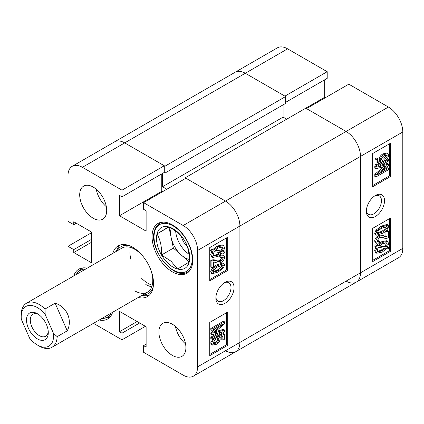 <?xml version="1.0" encoding="UTF-8"?>
<svg xmlns="http://www.w3.org/2000/svg" width="424" height="424" viewBox="0 0 424 424"><rect width="100%" height="100%" fill="white"/><g stroke="black" fill="none" stroke-linecap="round" stroke-linejoin="round"><path stroke-width="0.64" d="M224.959 282.358L224.959 282.358A12.858 7.42 120 0 0 215.869 298.099A12.858 7.42 120 0 0 224.959 303.346A12.858 7.42 120 0 0 234.048 287.605A12.858 7.42 120 0 0 224.959 282.358M215.906 297.155A10.69 6.175 120 0 0 218.084 301.226A10.69 6.175 120 0 0 223.432 300.696A10.69 6.175 120 0 0 230.412 291.277A10.69 6.175 120 0 0 228.774 282.707A10.69 6.175 120 0 0 224.158 282.856M172.398 324.238A19.091 11.024 -120 0 0 162.853 323.289A19.091 11.024 -120 0 0 159.928 338.591A19.091 11.024 -120 0 0 172.398 355.413A19.091 11.024 -120 0 0 181.944 356.361A19.091 11.024 -120 0 0 184.875 341.06A19.091 11.024 -120 0 0 172.398 324.238M175.451 326.401A19.091 11.024 -120 0 0 185.553 343.896M93.201 187.058A19.091 11.024 -120 0 0 83.655 186.115A19.091 11.024 -120 0 0 80.73 201.411A19.091 11.024 -120 0 0 93.201 218.233A19.091 11.024 -120 0 0 102.746 219.182A19.091 11.024 -120 0 0 105.671 203.88A19.091 11.024 -120 0 0 93.201 187.058M96.248 189.221A19.091 11.024 -120 0 0 106.35 206.721M172.398 224.884A28.763 16.61 -120 0 0 158.019 223.459A28.763 16.61 -120 0 0 153.61 246.508A28.763 16.61 -120 0 0 172.398 271.858A28.763 16.61 -120 0 0 186.783 273.284A28.763 16.61 -120 0 0 191.192 250.234A28.763 16.61 -120 0 0 172.398 224.884M87.169 268.185A28.763 16.61 -120 0 0 78.816 269.187A28.763 16.61 -120 0 0 73.776 275.918M138.298 297.452A29.272 16.902 -120 0 0 147.435 296.588A29.272 16.902 -120 0 0 153.499 283.184A29.272 16.902 -120 0 0 140.72 253.727A29.272 16.902 -120 0 0 118.163 245.883A29.272 16.902 -120 0 0 112.842 253.361M141.902 295.374A29.272 16.902 -120 0 0 149.126 295.358M217.125 264.762L222.992 262.997L224.073 263.622L224.672 264.968L223.342 268.021L218.206 271.996L212.339 273.75L211.746 272.409L210.664 271.789C211.915 268.339 214.067 265.996 217.125 264.762L218.206 265.387L224.073 263.622M212.339 273.75L211.263 273.13L210.664 271.789M211.91 267.698L211.91 261.083C213.701 260.262 215.26 260.209 216.584 260.914C217.883 261.677 219.415 261.714 221.169 261.03L223.363 257.903L222.939 257.008L220.745 257.495L220.909 256.075L223.962 255.555L224.672 257.193C224.328 259.525 223.151 261.253 221.143 262.366C219.102 263.278 217.332 263.315 215.832 262.467L213.383 261.937L213.383 266.844L211.91 267.698L210.829 267.072L210.829 260.458C212.62 259.642 214.178 259.583 215.509 260.288C216.802 261.052 218.328 261.089 220.088 260.405L222.24 256.902M220.745 257.495L219.669 256.87L219.828 255.455L222.881 254.93L223.962 255.555M223.506 251.39L224.672 252.031L224.026 253.361L222.377 253.075L218.137 256.356L212.811 257.453L211.746 255.243L210.664 254.617L211.952 250.844M212.811 257.453L211.73 256.827L210.664 254.617M211.746 255.243L213.034 251.469L210.341 250.568L211.173 249.275L212.832 249.556L217.114 246.063L222.558 244.95L223.639 245.57L224.672 247.844L223.263 251.787L224.672 252.031M209.748 279.601L226.67 269.834L226.67 237.822M93.455 323.342L122.001 339.825L122.001 333.174L119.478 331.722L119.478 311.349L146.121 326.729L146.121 347.097L143.598 345.645L143.598 352.296L183.2 375.161A20.363 11.755 -120 0 0 193.381 376.168A20.363 11.755 -120 0 0 197.6 366.845L197.6 250.452A20.363 11.755 -120 0 0 183.2 225.51L225.499 201.087L185.898 178.223L143.598 202.646L183.2 225.51M143.598 202.646L143.598 209.297L146.121 210.755L146.121 231.122L119.478 215.742L119.478 195.374L122.001 196.826L122.001 190.175L82.399 167.31A20.363 11.755 -120 0 0 72.218 166.303A20.363 11.755 -120 0 0 67.999 175.626L67.999 221.355L73.76 224.678L73.76 221.768L91.398 231.954L91.398 262.716L73.76 252.529L73.76 249.619L67.999 246.296L67.999 279.252M99.232 320.009A28.763 16.61 -120 0 0 107.585 319.012A28.763 16.61 -120 0 0 112.625 312.276M164.12 172.51L165.021 173.029L165.021 166.171L285.622 96.54L245.3 73.262L284.901 96.126L327.201 71.704L287.599 48.84A20.363 11.755 60 0 0 277.418 47.833L235.119 72.255A20.363 11.755 60 0 1 245.3 73.262A20.363 11.755 -120 0 0 235.119 72.255L114.517 141.881A20.363 11.755 60 0 1 124.698 142.893A20.363 11.755 -120 0 0 114.517 141.881L72.218 166.303M122.001 196.826L164.3 172.404L164.3 165.752L124.698 142.893L82.399 167.31M162.498 191.733L161.782 191.319L161.782 173.861M185.182 177.81L305.778 108.178L346.101 131.461L388.4 107.039L348.798 84.175L306.499 108.597L346.101 131.461A20.363 11.755 60 0 1 360.501 156.403A20.363 11.755 -120 0 0 346.101 131.461L225.499 201.087A20.363 11.755 60 0 1 239.899 226.029L239.899 342.422A20.363 11.755 60 0 1 235.68 351.745A20.363 11.755 -120 0 0 239.899 342.422L239.899 226.029A20.363 11.755 -120 0 0 225.499 201.087L185.182 177.81L185.182 178.642M145.4 326.316L122.001 339.825M227.752 270.454L227.752 237.202L209.748 247.595L209.748 280.847L227.752 270.454L226.67 269.834M227.752 345.279L227.752 312.027L209.748 322.415L209.748 355.672L227.752 345.279L226.67 344.659L226.67 312.647M164.3 165.752L122.001 190.175M91.398 232.787L67.999 246.296M120.077 245.035A29.272 16.902 -120 0 0 116.446 251.284M161.782 191.319L119.478 215.742M76.278 223.225L73.76 224.678M91.398 242.348L73.76 252.529M91.398 239.438L73.76 249.619M139.639 322.987L122.001 333.174M137.122 321.535L119.478 331.722M146.121 344.187L143.598 345.645M209.748 354.427L226.67 344.659M213.113 343.186L215.048 342.486C216.532 341.765 217.47 340.541 217.867 338.808L217.809 338.416M217.703 338.421L216.622 337.796L216.812 336.365L223.268 333.582L224.349 334.207L224.349 339.311L222.876 340.159L222.876 336.179L219.775 337.52L220.257 339.057C219.664 341.548 218.312 343.323 216.203 344.389L212.424 345.072L211.746 343.551C212.148 341.209 213.346 339.444 215.344 338.273L215.509 339.497L213.055 342.783L213.489 343.657L216.129 343.111C217.613 342.391 218.551 341.166 218.948 339.433L218.508 338.548L217.703 338.421L217.888 336.99L224.349 334.207M222.876 340.159L221.794 339.539L221.794 336.645M212.424 345.072L211.348 344.452L210.664 342.931L213.447 338.235M211.91 330.429L210.829 329.803L210.829 328.483L223.432 321.207L224.508 321.832L224.508 323.894L213.722 333.068L224.508 329.978L224.508 331.844L211.91 339.121L211.91 337.796L222.303 331.801L211.91 334.774L211.91 333.434L222.913 324.074L211.91 330.429L211.91 329.109L224.508 321.832M215.44 331.626L223.432 329.358L224.508 329.978M211.91 339.121L210.829 338.495L210.829 337.175L218.021 333.026M211.91 334.774L210.829 334.149L210.829 332.808L217.263 327.339M211.417 251.194L212.254 249.9L211.173 249.275M212.254 249.9L213.908 250.181L212.832 249.556M213.908 250.181L218.19 246.689L217.114 246.063M218.19 246.689L223.639 245.57M222.112 251.591L223.199 248.655L222.452 247.038L218.212 247.998L215.122 250.393L222.112 251.591L221.031 250.971L222.123 248.029L221.81 246.821M223.199 248.655L222.123 248.029M215.503 250.017L221.031 250.971M218.116 255.041L221.158 252.863L214.168 251.665L213.219 254.437L213.934 255.958L218.116 255.041L217.04 254.421L219.659 252.609M213.5 255.55L217.04 254.421M211.91 261.083L210.829 260.458M221.169 261.03L220.088 260.405M223.363 257.903L222.287 257.278M220.909 256.075L219.828 255.455M211.746 272.409C212.991 268.959 215.148 266.617 218.206 265.387M218.212 270.671C220.48 269.802 222.197 268.138 223.363 265.668L223.04 265.021L218.212 266.707C215.948 267.571 214.231 269.235 213.055 271.694L213.383 272.346L218.212 270.671L217.13 270.051C219.399 269.182 221.116 267.512 222.287 265.048L222.277 264.894M223.363 265.668L222.287 265.048M213.065 271.853L217.13 270.051M211.91 329.109L210.829 328.483M215.742 332.469L214.968 332.024M211.91 337.796L210.829 337.175M211.91 333.434L210.829 332.808M215.344 338.273L214.364 337.705M216.129 343.111L215.048 342.486M218.948 339.433L217.867 338.808M217.888 336.99L216.812 336.365M211.746 343.551L210.664 342.931M129.919 252.116A25.456 14.697 -120 0 0 131.021 259.917M141.717 278.436A25.456 14.697 -120 0 0 152.253 285.182M142.782 294.866A27.152 15.677 -120 0 0 153.228 286.884M142.082 295.274A29.272 16.902 -120 0 0 149.206 295.284M143.365 256.785A25.456 14.697 -120 0 0 134.779 249.307A25.456 14.697 -120 0 0 122.054 248.045L26.474 303.229A25.456 14.697 60 0 1 29.097 302.238A25.456 14.697 60 0 1 45.055 309.006L55.136 303.181C66.95 306.891 72.721 320.056 67.262 330.826L57.182 336.645A25.456 14.697 60 0 1 51.929 347.32A25.456 14.697 60 0 1 49.301 348.311A25.456 14.697 60 0 1 39.199 346.058L37.402 345.019A22.912 13.229 -120 0 0 53.482 333.359L45.156 314.364A22.912 13.229 -120 0 0 28.307 305.582A22.912 13.229 -120 0 0 21.2 316.961A22.912 13.229 -120 0 0 21.317 319.267L29.648 338.262A22.912 13.229 -120 0 0 37.402 345.019M145.819 284.504A25.456 14.697 -120 0 0 151.771 286.772M134.779 290.875A25.456 14.697 -120 0 0 147.51 292.136A25.456 14.697 -120 0 0 150.6 269.309M129.463 245.719A27.152 15.677 -120 0 0 117.326 250.775M120.178 245.003A29.272 16.902 -120 0 0 116.627 251.183M285.622 96.54L285.622 103.403L165.021 173.029M283.099 104.855L283.099 117.119L286.698 119.197M197.6 366.845L360.501 272.796L360.501 156.403L360.501 272.796A20.363 11.755 60 0 1 356.282 282.119A20.363 11.755 -120 0 0 360.501 272.796L402.8 248.374A20.363 11.755 60 0 1 398.581 257.697L356.282 282.119A20.363 11.755 -120 0 1 346.101 281.107M225.499 350.738A20.363 11.755 -120 0 0 235.68 351.745L193.381 376.168M166.817 189.242L162.498 186.746L283.099 117.119M162.498 173.442L162.498 186.746M165.021 166.171L124.698 142.893L287.599 48.84M375.441 195.475L375.441 195.475A12.858 7.42 120 0 0 366.352 211.221A12.858 7.42 120 0 0 375.441 216.468A12.858 7.42 120 0 0 384.531 200.727A12.858 7.42 120 0 0 375.441 195.475M366.384 210.278A10.69 6.175 120 0 0 368.562 214.348A10.69 6.175 120 0 0 373.91 213.818A10.69 6.175 120 0 0 380.895 204.4A10.69 6.175 120 0 0 379.257 195.83A10.69 6.175 120 0 0 374.641 195.978M376.321 235.193L375.24 234.573L374.646 233.232L375.977 230.179L381.118 226.204L386.964 224.439L388.04 225.059L388.654 226.411C387.409 229.861 385.257 232.204 382.194 233.439L376.321 235.193L375.728 233.857L374.646 233.232M376.433 243.265L375.351 242.639L374.646 241.007C374.991 238.675 376.168 236.952 378.176 235.834C380.217 234.923 381.987 234.885 383.492 235.733L385.935 236.269L385.935 231.356L387.409 230.502L388.49 231.128L388.49 237.742C386.699 238.558 385.14 238.617 383.815 237.912C382.522 237.149 380.991 237.106 379.231 237.795L377.037 240.922L377.45 241.812L379.655 241.33L379.491 242.745L376.433 243.265L375.728 241.627C376.072 239.295 377.249 237.573 379.257 236.459C381.298 235.543 383.068 235.511 384.568 236.359L387.017 236.889L387.017 231.976L388.49 231.128M377.079 241.298L378.574 240.705L379.655 241.33M388.983 247.632L388.146 248.925L386.492 248.644L382.209 252.137L376.756 253.245L375.728 250.976L377.137 247.033L374.646 246.169L375.293 244.839L376.941 245.125L381.187 241.844L386.513 240.742L387.594 241.367L388.654 243.583L387.366 247.356L388.983 247.632L387.6 246.954M376.756 253.245L375.68 252.625L374.646 250.356L376.056 246.413M372.648 260.378L389.571 250.605L389.571 218.599M327.201 71.704L327.201 78.355L285.622 102.359M324.678 79.813L324.678 97.271L325.399 97.684M388.4 107.039A20.363 11.755 60 0 1 402.8 131.981L402.8 248.374M372.648 228.366L372.648 261.624L390.652 251.231L390.652 217.978L372.648 228.366M372.648 153.541L372.648 186.798L390.652 176.405L390.652 143.153L372.648 153.541M305.778 108.184L324.678 97.271M372.648 185.553L389.571 175.785L389.571 143.773M389.571 175.785L390.652 176.405M385.056 160.553L384.891 159.323L387.345 156.037L386.911 155.168L384.271 155.714C382.787 156.435 381.849 157.659 381.452 159.392L381.913 160.288L382.697 160.404L382.512 161.836L376.056 164.618L376.056 159.514L377.524 158.666L377.524 162.641L380.625 161.306L380.143 159.768C380.736 157.278 382.088 155.502 384.202 154.431L387.955 153.732L388.654 155.274C388.252 157.617 387.054 159.376 385.056 160.553L383.974 159.928L383.81 158.703L386.264 155.417L386.206 155.014M381.51 159.784L382.697 160.404M376.056 164.618L374.975 163.993L374.975 158.889L376.448 158.041L377.524 158.666M377.524 161.555L379.544 160.68L379.067 159.143C379.655 156.657 381.006 154.877 383.121 153.811L386.879 153.112L387.955 153.732M375.892 176.994L375.892 174.927L386.677 165.758L375.892 168.842L375.892 166.977L388.49 159.705L388.49 161.025L378.097 167.024L388.49 164.051L388.49 165.392L377.487 174.746L388.49 168.397L388.49 169.717L375.892 176.994L374.811 176.368L374.811 174.306L383.884 166.574M375.892 168.842L374.811 168.222L374.811 166.356L384.955 160.495M385.872 159.965L387.409 159.079L388.49 159.705M381.303 165.174L387.409 163.431L388.49 164.051M382.056 170.861L387.409 167.772L388.49 168.397M389.571 250.605L390.652 251.231M375.728 246.794L376.374 245.464L375.293 244.839M376.374 245.464L378.023 245.75L376.941 245.125M378.023 245.75L382.263 242.47L381.187 241.844M382.263 242.47L387.594 241.367M375.728 250.976L374.646 250.356M382.188 250.823L385.278 248.432L378.288 247.234L377.201 250.171L377.948 251.787L382.188 250.823L381.112 250.202L383.815 248.183M377.508 251.379L381.112 250.202M387.181 244.388L386.46 242.862L382.284 243.779L379.241 245.957L386.232 247.16L387.181 244.388L386.1 243.763L385.819 242.645M386.232 247.16L385.151 246.535L386.1 243.763M379.666 245.591L385.151 246.535M387.017 231.976L385.935 231.356M375.728 241.627L374.646 241.007M379.257 236.459L378.176 235.834M387.017 236.889L385.935 236.269M375.728 233.857L377.058 230.804L375.977 230.179M377.058 230.804L382.194 226.824L381.118 226.204M382.194 226.824L388.04 225.059M382.188 232.119C384.451 231.25 386.169 229.585 387.345 227.132L387.011 226.469L382.188 228.149C379.92 229.018 378.203 230.688 377.037 233.158L377.349 233.794L382.188 232.119L381.112 231.493C383.37 230.63 385.087 228.965 386.264 226.506L386.253 226.347M387.345 227.132L386.264 226.506M377.042 233.301L381.112 231.493M375.892 174.927L374.811 174.306M384.812 167.326L383.731 166.701M375.892 166.977L374.811 166.356M384.891 159.323L383.81 158.703M387.345 156.037L386.264 155.417M376.056 159.514L374.975 158.889M380.625 161.306L379.544 160.68M380.143 159.768L379.067 159.143M384.202 154.431L383.121 153.811M46.412 324.461A15.402 8.893 -120 0 0 37.402 313.739A15.402 8.893 -120 0 0 27.777 314.868A15.402 8.893 -120 0 0 28.387 328.165A15.402 8.893 -120 0 0 40.598 340.181A15.402 8.893 -120 0 0 48.288 332.601A15.402 8.893 -120 0 0 46.412 324.461M38.388 314.364A12.725 7.351 -120 0 0 32.929 314.2A12.725 7.351 -120 0 0 31.842 326.756A12.725 7.351 -120 0 0 45.654 336.248A12.725 7.351 -120 0 0 48.246 331.43M21.2 316.961L21.221 313.903A25.456 14.697 60 0 1 26.474 303.229M57.182 336.645L53.482 333.359M45.156 314.364L45.055 309.006M67.262 330.826L55.136 303.181M177.619 269.039A23.516 13.579 60 0 1 169.012 264.189A23.516 13.579 60 0 1 161.507 254.988A23.516 13.579 60 0 1 157.007 233.91A23.516 13.579 60 0 1 168.625 226.877A23.516 13.579 60 0 1 184.737 240.922A23.516 13.579 60 0 1 189.231 262.006A23.516 13.579 60 0 1 177.619 269.039L170.999 261.184L161.507 254.988C161.899 246.901 160.399 239.873 157.007 233.91L168.625 226.877C175.891 230.476 181.26 235.156 184.737 240.922C188.118 246.832 189.618 253.859 189.231 262.006L177.619 269.039M181.371 236.332A12.858 7.42 -120 0 0 187.297 246.609M171.232 228.276A20.363 11.755 -120 0 0 171.047 228.934A20.363 11.755 -120 0 0 171.137 237.588A20.363 11.755 -120 0 0 181.44 255.153A20.363 11.755 -120 0 0 189.279 259.446M175.679 231.128A20.363 11.755 -120 0 0 188.993 254.167M168.922 227.031L173.384 248.13L189.237 261.947M173.384 248.13L161.507 254.988M168.89 227.052L157.007 233.91M402.8 131.981L197.6 250.452M216.584 260.914L215.509 260.288M384.568 236.359L383.492 235.733M82.489 267.947L80.64 269.017A28 16.165 60 0 1 84.016 267.841M85.664 269.055A26.982 15.577 -120 0 0 76.718 274.222M102.173 318.313A26.982 15.577 -120 0 0 111.125 313.145M111.348 315.18A28 16.165 60 0 1 108.639 317.518L110.494 316.447M161.692 222.224L159.837 223.289A28 16.165 60 0 1 163.219 222.112M191.606 264.078A26.982 15.577 -120 0 0 177.836 229.331A26.982 15.577 -120 0 0 154.633 231.838A26.982 15.577 -120 0 0 168.402 266.585A26.982 15.577 -120 0 0 191.606 264.078M190.551 269.452A28 16.165 60 0 1 187.843 271.789L189.692 270.719M235.68 351.745L356.282 282.119M147.51 292.136L51.929 347.32M80.64 269.017L75.885 274.699M101.341 318.795L108.639 317.518M159.837 223.289C157.134 224.884 155.311 227.513 154.363 231.17C148.527 249.339 174.508 281.282 187.843 271.789"/></g></svg>
